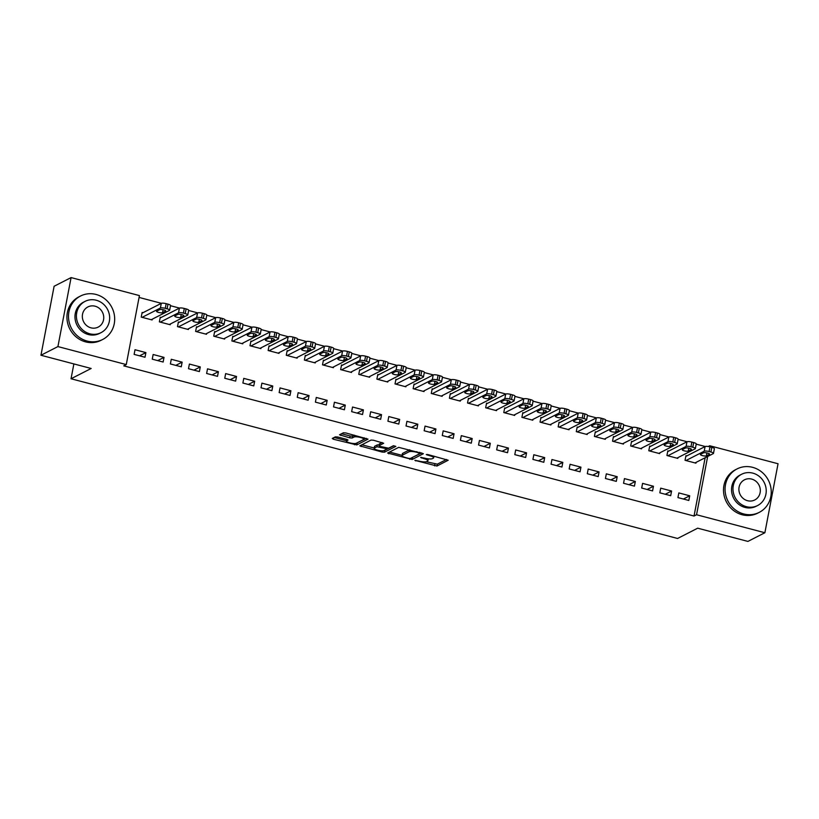 <?xml version="1.0" encoding="UTF-8"?>
<svg xmlns="http://www.w3.org/2000/svg" width="819" height="819" viewBox="0 0 819 819"><rect width="100%" height="100%" fill="white"/><g stroke="black" fill="none" stroke-linecap="round" stroke-linejoin="round"><path stroke-width="1.23" d="M414.864 460.35L436.977 466.031L448.188 460.237L428.02 454.586L426.269 454.555L429.606 455.671A6.132 1.423 -169.2 0 1 433.65 457.831A6.132 1.423 -169.2 0 1 433.323 458.179L432.401 458.66A6.132 1.423 -169.2 0 1 424.723 458.169L420.608 457.411L423.863 458.609A6.132 1.423 -169.2 0 1 427.907 460.769A6.132 1.423 -169.2 0 1 427.579 461.117L426.658 461.588A6.132 1.423 -169.2 0 1 418.99 461.097L414.864 460.35M337.776 437.018L335.38 436.865L332.268 438.452L333.425 439.24L356.818 444.922L368.028 439.138L345.772 432.934L343.376 432.78L339.506 434.807L349.754 437.848L352.16 438.001L354.023 437.049A5.119 1.188 -169.2 0 1 359.725 437.285A5.119 1.188 -169.2 0 1 363.81 439.26A5.119 1.188 -169.2 0 1 363.544 439.557L356.224 443.294A5.119 1.188 -169.2 0 1 350.522 443.059A5.119 1.188 -169.2 0 1 346.437 441.083A5.119 1.188 -169.2 0 1 346.713 440.786L348.034 440.059L346.765 439.383L337.776 437.018M126.269 364.578L57.924 346.58L71.089 277.59L139.425 295.587L126.269 364.578L123.751 365.858L694.031 516.031L696.549 514.741L707.667 456.47M708.23 446.509L709.715 445.751L778.05 463.749L764.885 532.739L747.911 541.41L697.696 528.183L677.579 538.472L71.038 378.757L91.165 368.478L40.95 355.251L57.924 346.58M764.885 532.739L696.549 514.741M387.602 453.03L412.162 459.49L423.372 453.706L398.71 447.348L387.602 453.03M382.094 452.057L359.828 445.853L371.048 440.069L373.444 440.223L383.691 443.253L379.084 445.669L380.241 446.457L388.605 448.177L393.294 445.782L395.853 446.355L384.49 452.211L382.094 452.057L382.33 450.819M73.874 363.923L71.038 378.757M163.135 362.029L164.015 357.371L153.143 354.504L152.252 359.172L163.135 362.029M161.159 317.455L160.258 317.219L159.367 321.877L170.239 324.744L170.393 323.966M199.386 371.58L200.276 366.922L189.394 364.056L188.503 368.714L199.386 371.58M197.42 326.996L196.509 326.761L195.618 331.419L206.501 334.285L206.644 333.507M235.637 381.122L236.527 376.464L225.655 373.597L224.764 378.265L235.637 381.122M233.671 336.548L232.77 336.312L231.879 340.97L242.752 343.837L242.905 343.059M271.898 390.673L272.778 386.005L261.906 383.149L261.015 387.807L271.898 390.673M269.922 346.089L269.021 345.853L268.13 350.512L279.003 353.378L279.156 352.6M308.149 400.215L309.039 395.557L298.157 392.69L297.266 397.358L308.149 400.215M306.183 355.641L305.272 355.395L304.381 360.063L315.264 362.93L315.407 362.152M344.4 409.766L345.29 405.098L334.418 402.242L333.528 406.9L344.4 409.766M342.434 365.182L341.533 364.946L340.643 369.604L351.515 372.471L351.668 371.693M380.661 419.308L381.541 414.649L370.669 411.783L369.778 416.451L380.661 419.308M378.685 374.733L377.784 374.488L376.894 379.156L387.766 382.023L387.919 381.244M416.912 428.859L417.803 424.191L406.92 421.335L406.029 425.993L416.912 428.859M414.946 384.275L414.035 384.039L413.145 388.697L424.027 391.564L424.17 390.786M453.163 438.4L454.054 433.742L443.181 430.876L442.291 435.544L453.163 438.4M451.197 393.826L450.296 393.581L449.406 398.249L460.278 401.115L460.432 400.337M489.424 447.952L490.305 443.284L479.432 440.427L478.542 445.086L489.424 447.952M487.448 403.368L486.547 403.132L485.657 407.79L496.529 410.657L496.683 409.879M525.675 457.493L526.566 452.835L515.683 449.969L514.793 454.637L525.675 457.493M523.71 412.919L522.798 412.674L521.908 417.342L532.79 420.208L532.934 419.43M561.926 467.045L562.817 462.377L551.945 459.52L551.054 464.178L561.926 467.045M559.961 422.461L559.06 422.225L558.169 426.883L569.041 429.75L569.195 428.972M598.187 476.586L599.068 471.928L588.196 469.062L587.305 473.73L598.187 476.586M596.212 432.012L595.311 431.767L594.42 436.435L605.292 439.301L605.446 438.523M634.438 486.138L635.329 481.47L624.447 478.613L623.556 483.271L634.438 486.138M632.473 441.554L631.562 441.318L630.671 445.976L641.553 448.843L641.697 448.065M670.689 495.679L671.58 491.021L660.708 488.155L659.817 492.823L670.689 495.679M668.724 451.105L667.823 450.859L666.932 455.528L677.804 458.394L677.958 457.616M694.031 516.031L705.149 457.749M705.2 446.509L696.211 444.144M687.069 441.738L678.081 439.373M668.949 436.967L659.95 434.592M650.818 432.186L641.83 429.821M632.688 427.416L623.699 425.051M614.567 422.645L605.569 420.28M596.437 417.874L587.448 415.499M578.306 413.093L569.318 410.728M560.186 408.323L551.187 405.958M542.055 403.552L533.067 401.187M523.925 398.781L514.936 396.406M505.804 394L496.805 391.636M487.674 389.23L478.685 386.865M469.543 384.459L460.554 382.094M451.423 379.688L442.424 377.313M433.292 374.907L424.303 372.543M415.161 370.137L406.173 367.772M397.041 365.366L388.042 363.001M378.91 360.595L369.922 358.22M360.78 355.815L351.791 353.45M342.659 351.044L333.661 348.679M324.529 346.273L315.54 343.908M306.398 341.503L297.41 339.127M288.278 336.722L279.279 334.357M270.147 331.951L261.159 329.586M252.017 327.18L243.028 324.815M233.896 322.41L224.897 320.034M215.766 317.629L206.777 315.264M197.635 312.858L188.646 310.493M179.515 308.087L170.516 305.722M161.384 303.317L139.076 297.44M686.854 455.876L685.943 455.64L685.053 460.298L695.935 463.165L696.078 462.387M688.82 500.46L689.711 495.792L678.828 492.925L677.937 497.594L688.82 500.46M650.593 446.335L649.692 446.089L648.802 450.757L659.674 453.613L659.827 452.835M652.569 490.909L653.449 486.251L642.577 483.384L641.686 488.042L652.569 490.909M614.342 436.783L613.441 436.547L612.551 441.206L623.423 444.072L623.576 443.294M616.308 481.367L617.198 476.699L606.326 473.832L605.436 478.501L616.308 481.367M578.091 427.242L577.18 426.996L576.289 431.664L587.172 434.52L587.315 433.742M580.057 471.816L580.947 467.158L570.065 464.291L569.174 468.949L580.057 471.816M541.83 417.69L540.929 417.455L540.038 422.113L550.911 424.979L551.064 424.201M543.806 462.274L544.686 457.606L533.814 454.74L532.923 459.408L543.806 462.274M505.579 408.149L504.678 407.903L503.787 412.571L514.66 415.428L514.813 414.649M507.545 452.723L508.435 448.065L497.563 445.198L496.672 449.856L507.545 452.723M469.328 398.597L468.417 398.362L467.526 403.02L478.409 405.886L478.552 405.108M471.294 443.181L472.184 438.513L461.302 435.647L460.411 440.315L471.294 443.181M433.067 389.056L432.166 388.81L431.275 393.478L442.147 396.335L442.301 395.557M435.043 433.63L435.923 428.972L425.051 426.105L424.16 430.763L435.043 433.63M396.816 379.504L395.915 379.269L395.024 383.927L405.896 386.793L406.05 386.015M398.781 424.088L399.672 419.42L388.8 416.554L387.909 421.222L398.781 424.088M360.565 369.963L359.654 369.717L358.763 374.385L369.645 377.242L369.789 376.464M362.53 414.537L363.421 409.879L352.539 407.012L351.648 411.67L362.53 414.537M324.304 360.411L323.403 360.176L322.512 364.834L333.384 367.7L333.538 366.922M326.279 404.995L327.16 400.327L316.288 397.461L315.397 402.129L326.279 404.995M288.053 350.87L287.152 350.624L286.261 355.292L297.133 358.149L297.287 357.371M290.018 395.444L290.909 390.786L280.037 387.919L279.146 392.577L290.018 395.444M251.802 341.318L250.89 341.083L250 345.741L260.882 348.607L261.026 347.829M253.767 385.903L254.658 381.234L243.775 378.378L242.885 383.036L253.767 385.903M215.54 331.777L214.639 331.531L213.749 336.199L224.621 339.056L224.775 338.278M217.516 376.351L218.397 371.693L207.524 368.826L206.634 373.484L217.516 376.351M179.289 322.225L178.388 321.99L177.498 326.648L188.37 329.514L188.524 328.736M181.255 366.81L182.146 362.141L171.273 359.285L170.383 363.943L181.255 366.81M143.038 312.684L142.127 312.438L141.237 317.107L152.119 319.963L152.262 319.185M145.004 357.258L145.895 352.6L135.012 349.733L134.121 354.392L145.004 357.258M40.95 355.251L54.115 286.261L71.089 277.59M709.52 446.754L709.715 445.751M689.711 495.792L683.384 499.027M671.58 491.021L665.253 494.256M653.449 486.251L647.133 489.475M635.329 481.47L629.002 484.705M617.198 476.699L610.872 479.934M599.068 471.928L592.751 475.163M580.947 467.158L574.621 470.382M562.817 462.377L556.49 465.612M544.686 457.606L538.37 460.841M526.566 452.835L520.239 456.07M508.435 448.065L502.108 451.289M490.305 443.284L483.988 446.519M472.184 438.513L465.857 441.748M454.054 433.742L447.727 436.977M435.923 428.972L429.606 432.197M417.803 424.191L411.476 427.426M399.672 419.42L393.345 422.655M381.541 414.649L375.225 417.885M363.421 409.879L357.094 413.104M345.29 405.098L338.964 408.333M327.16 400.327L320.843 403.562M309.039 395.557L302.713 398.792M290.909 390.786L284.582 394.011M272.778 386.005L266.462 389.24M254.658 381.234L248.331 384.469M236.527 376.464L230.2 379.699M218.397 371.693L212.08 374.918M200.276 366.922L193.949 370.147M182.146 362.141L175.819 365.376M164.015 357.371L157.698 360.606M145.895 352.6L139.568 355.825M427.907 460.769L428.265 458.896A6.132 1.423 -169.2 0 0 428.276 458.835M426.279 461.732L437.336 464.158L446.529 459.459M411.844 457.719L421.713 452.927M389.516 452.047L402.078 455.354M408.671 458.384L410.35 458.486L420.096 453.511L416.707 452.283A6.132 1.423 -169.2 0 0 409.039 451.791L402.364 455.19A6.132 1.423 -169.2 0 0 402.037 455.548A6.132 1.423 -169.2 0 0 406.091 457.698L408.671 458.384M409.766 449.785A6.132 1.423 -169.2 0 0 409.387 449.928L409.039 451.791M402.037 455.548L402.395 453.685A6.132 1.423 -169.2 0 1 402.723 453.327L409.387 449.928M374.201 448.013L361.844 444.768M382.033 442.475L379.392 444.052M393.898 445.72L384.848 450.337L384.49 452.211M374.406 448.054A5.119 1.188 -169.2 0 0 374.129 448.351A5.119 1.188 -169.2 0 0 378.224 450.327A5.119 1.188 -169.2 0 0 383.927 450.563L386.609 449.14L385.339 448.464L376.986 446.744L374.406 448.054L374.764 446.191A5.119 1.188 -169.2 0 0 374.488 446.488L374.129 448.351M379.146 444.901L377.344 444.881L376.986 446.744M374.764 446.191L377.344 444.881M384.172 450.44L384.848 450.337M341.523 433.722L350.112 435.984L352.508 436.138L354.361 435.196L354.023 437.049M356.511 443.151L366.369 438.36M334.183 437.479L346.498 440.724M685.964 460.534L704.207 451.218A3.9 0.901 -169.2 0 1 709.09 451.525L710.902 452.006A3.9 0.901 -169.2 0 1 713.482 453.378A3.9 0.901 -169.2 0 1 713.277 453.603L695.024 462.919M685.8 456.418L705.098 446.55A3.9 0.901 10.8 0 1 709.981 446.867L711.793 447.348A3.9 0.901 10.8 0 1 714.373 448.72L713.482 453.378M703.582 452.805L700.562 454.34A3.122 0.727 -169.2 0 0 700.399 454.525A3.122 0.727 -169.2 0 0 702.886 455.722A3.122 0.727 -169.2 0 0 706.357 455.866L709.377 454.33A3.122 0.727 -169.2 0 0 709.541 454.146A3.122 0.727 -169.2 0 0 707.053 452.948A3.122 0.727 -169.2 0 0 703.582 452.805M667.833 455.763L686.087 446.437A3.9 0.901 -169.2 0 1 690.97 446.754L692.782 447.235A3.9 0.901 -169.2 0 1 695.351 448.607A3.9 0.901 -169.2 0 1 695.147 448.832L676.904 458.149M667.669 451.638L686.977 441.779A3.9 0.901 10.8 0 1 691.86 442.096L693.673 442.567A3.9 0.901 10.8 0 1 696.242 443.939L695.351 448.607M685.452 448.024L682.432 449.57A3.122 0.727 -169.2 0 0 682.268 449.744A3.122 0.727 -169.2 0 0 684.756 450.952A3.122 0.727 -169.2 0 0 688.236 451.095L691.256 449.559A3.122 0.727 -169.2 0 0 691.42 449.375A3.122 0.727 -169.2 0 0 688.933 448.177A3.122 0.727 -169.2 0 0 685.452 448.024M649.713 450.993L667.956 441.666A3.9 0.901 -169.2 0 1 672.839 441.984L674.651 442.455A3.9 0.901 -169.2 0 1 677.231 443.837A3.9 0.901 -169.2 0 1 677.016 444.052L658.773 453.378M649.539 446.867L668.847 437.008A3.9 0.901 10.8 0 1 673.73 437.315L675.542 437.796A3.9 0.901 10.8 0 1 678.122 439.168L677.231 443.837M667.321 443.253L664.301 444.799A3.122 0.727 -169.2 0 0 664.137 444.973A3.122 0.727 -169.2 0 0 666.625 446.181A3.122 0.727 -169.2 0 0 670.106 446.324L673.126 444.778A3.122 0.727 -169.2 0 0 673.29 444.604A3.122 0.727 -169.2 0 0 670.802 443.396A3.122 0.727 -169.2 0 0 667.321 443.253M752.61 467.332A24.396 22.737 62.9 0 0 737.059 468.918A24.396 22.737 62.9 0 0 725.337 492.966A24.396 22.737 62.9 0 0 743.713 513.953A24.396 22.737 62.9 0 0 759.254 512.366A24.396 22.737 62.9 0 0 770.976 488.319A24.396 22.737 62.9 0 0 752.61 467.332M737.059 468.918L735.493 469.727A24.396 22.737 62.9 0 0 723.771 493.775A24.396 22.737 62.9 0 0 742.137 514.752A24.396 22.737 62.9 0 0 757.688 513.165L759.254 512.366M757.595 505.548L756.152 506.285A17.568 16.37 -117.1 0 1 744.962 507.422A17.568 16.37 -117.1 0 1 731.725 492.321A17.568 16.37 -117.1 0 1 740.171 475L741.615 474.262A17.568 16.37 62.9 0 0 733.179 491.584A17.568 16.37 62.9 0 0 746.406 506.685A17.568 16.37 62.9 0 0 757.595 505.548A17.568 16.37 62.9 0 0 766.031 488.226A17.568 16.37 62.9 0 0 752.804 473.126A17.568 16.37 62.9 0 0 741.615 474.262M747.542 500.716A11.323 10.555 62.9 0 0 754.749 499.979A11.323 10.555 62.9 0 0 760.196 488.82A11.323 10.555 62.9 0 0 751.668 479.084A11.323 10.555 62.9 0 0 744.461 479.821A11.323 10.555 62.9 0 0 739.014 490.98A11.323 10.555 62.9 0 0 747.542 500.716M96.038 294.451A24.396 22.737 62.9 0 0 80.497 296.038A24.396 22.737 62.9 0 0 68.776 320.086A24.396 22.737 62.9 0 0 87.142 341.062A24.396 22.737 62.9 0 0 102.692 339.476A24.396 22.737 62.9 0 0 114.414 315.428A24.396 22.737 62.9 0 0 96.038 294.451M80.497 296.038L78.921 296.836A24.396 22.737 62.9 0 0 67.199 320.884A24.396 22.737 62.9 0 0 85.575 341.871A24.396 22.737 62.9 0 0 101.116 340.284L102.692 339.476M101.024 332.657L99.58 333.394A17.568 16.37 -117.1 0 1 88.391 334.541A17.568 16.37 -117.1 0 1 75.164 319.43A17.568 16.37 -117.1 0 1 83.599 302.119L85.053 301.382A17.568 16.37 62.9 0 0 76.607 318.693A17.568 16.37 62.9 0 0 89.834 333.804A17.568 16.37 62.9 0 0 101.024 332.657A17.568 16.37 62.9 0 0 109.47 315.346A17.568 16.37 62.9 0 0 96.243 300.235A17.568 16.37 62.9 0 0 85.053 301.382M90.97 327.835A11.323 10.555 62.9 0 0 98.188 327.098A11.323 10.555 62.9 0 0 103.624 315.939A11.323 10.555 62.9 0 0 95.096 306.204A11.323 10.555 62.9 0 0 87.889 306.941A11.323 10.555 62.9 0 0 82.453 318.1A11.323 10.555 62.9 0 0 90.97 327.835M631.582 446.222L649.825 436.896A3.9 0.901 -169.2 0 1 654.709 437.203L656.521 437.684A3.9 0.901 -169.2 0 1 659.1 439.056A3.9 0.901 -169.2 0 1 658.896 439.281L640.642 448.607M631.418 442.096L650.716 432.237A3.9 0.901 10.8 0 1 655.599 432.545L657.411 433.026A3.9 0.901 10.8 0 1 659.991 434.398L659.1 439.056M649.201 438.482L646.181 440.028A3.122 0.727 -169.2 0 0 646.017 440.202A3.122 0.727 -169.2 0 0 648.505 441.41A3.122 0.727 -169.2 0 0 651.975 441.554L654.995 440.008A3.122 0.727 -169.2 0 0 655.159 439.834A3.122 0.727 -169.2 0 0 652.671 438.626A3.122 0.727 -169.2 0 0 649.201 438.482M613.451 441.441L631.705 432.125A3.9 0.901 -169.2 0 1 636.588 432.432L638.4 432.913A3.9 0.901 -169.2 0 1 640.97 434.285A3.9 0.901 -169.2 0 1 640.765 434.51L622.522 443.826M613.288 437.326L632.596 427.457A3.9 0.901 10.8 0 1 637.479 427.774L639.291 428.255A3.9 0.901 10.8 0 1 641.861 429.627L640.97 434.285M631.07 433.712L628.05 435.247A3.122 0.727 -169.2 0 0 627.886 435.432A3.122 0.727 -169.2 0 0 630.374 436.629A3.122 0.727 -169.2 0 0 633.855 436.773L636.875 435.237A3.122 0.727 -169.2 0 0 637.039 435.053A3.122 0.727 -169.2 0 0 634.551 433.855A3.122 0.727 -169.2 0 0 631.07 433.712M595.331 436.67L613.574 427.344A3.9 0.901 -169.2 0 1 618.458 427.661L620.27 428.142A3.9 0.901 -169.2 0 1 622.849 429.514A3.9 0.901 -169.2 0 1 622.635 429.74L604.391 439.056M595.157 432.545L614.465 422.686A3.9 0.901 10.8 0 1 619.348 423.003L621.16 423.474A3.9 0.901 10.8 0 1 623.74 424.846L622.849 429.514M612.94 428.931L609.92 430.477A3.122 0.727 -169.2 0 0 609.756 430.651A3.122 0.727 -169.2 0 0 612.243 431.859A3.122 0.727 -169.2 0 0 615.724 432.002L618.744 430.466A3.122 0.727 -169.2 0 0 618.908 430.282A3.122 0.727 -169.2 0 0 616.42 429.084A3.122 0.727 -169.2 0 0 612.94 428.931M577.2 431.9L595.444 422.573A3.9 0.901 -169.2 0 1 600.327 422.891L602.139 423.362A3.9 0.901 -169.2 0 1 604.719 424.744A3.9 0.901 -169.2 0 1 604.514 424.959L586.261 434.285M577.037 427.774L596.334 417.915A3.9 0.901 10.8 0 1 601.218 418.222L603.03 418.704A3.9 0.901 10.8 0 1 605.61 420.075L604.719 424.744M594.819 424.16L591.799 425.706A3.122 0.727 -169.2 0 0 591.635 425.88A3.122 0.727 -169.2 0 0 594.123 427.088A3.122 0.727 -169.2 0 0 597.594 427.231L600.614 425.685A3.122 0.727 -169.2 0 0 600.777 425.511A3.122 0.727 -169.2 0 0 598.29 424.303A3.122 0.727 -169.2 0 0 594.819 424.16M559.07 427.129L577.323 417.803A3.9 0.901 -169.2 0 1 582.207 418.11L584.019 418.591A3.9 0.901 -169.2 0 1 586.588 419.963A3.9 0.901 -169.2 0 1 586.384 420.188L568.14 429.514M558.906 423.003L578.214 413.145A3.9 0.901 10.8 0 1 583.097 413.452L584.909 413.933A3.9 0.901 10.8 0 1 587.479 415.305L586.588 419.963M576.689 419.389L573.669 420.935A3.122 0.727 -169.2 0 0 573.505 421.109A3.122 0.727 -169.2 0 0 575.992 422.317A3.122 0.727 -169.2 0 0 579.473 422.461L582.493 420.915A3.122 0.727 -169.2 0 0 582.657 420.741A3.122 0.727 -169.2 0 0 580.169 419.533A3.122 0.727 -169.2 0 0 576.689 419.389M540.949 422.348L559.193 413.032A3.9 0.901 -169.2 0 1 564.076 413.339L565.888 413.82A3.9 0.901 -169.2 0 1 568.468 415.192A3.9 0.901 -169.2 0 1 568.253 415.417L550.01 424.733M540.775 418.233L560.083 408.364A3.9 0.901 10.8 0 1 564.967 408.681L566.779 409.162A3.9 0.901 10.8 0 1 569.359 410.534L568.468 415.192M558.558 414.619L555.538 416.154A3.122 0.727 -169.2 0 0 555.374 416.339A3.122 0.727 -169.2 0 0 557.862 417.536A3.122 0.727 -169.2 0 0 561.343 417.68L564.363 416.144A3.122 0.727 -169.2 0 0 564.526 415.96A3.122 0.727 -169.2 0 0 562.039 414.762A3.122 0.727 -169.2 0 0 558.558 414.619M522.819 417.577L541.062 408.261A3.9 0.901 -169.2 0 1 545.945 408.568L547.757 409.05A3.9 0.901 -169.2 0 1 550.337 410.421A3.9 0.901 -169.2 0 1 550.133 410.647L531.879 419.963M522.655 413.452L541.953 403.593A3.9 0.901 10.8 0 1 546.836 403.91L548.648 404.381A3.9 0.901 10.8 0 1 551.228 405.753L550.337 410.421M540.438 409.838L537.418 411.384A3.122 0.727 -169.2 0 0 537.254 411.568A3.122 0.727 -169.2 0 0 539.741 412.766A3.122 0.727 -169.2 0 0 543.212 412.909L546.232 411.373A3.122 0.727 -169.2 0 0 546.396 411.189A3.122 0.727 -169.2 0 0 543.908 409.991A3.122 0.727 -169.2 0 0 540.438 409.838M504.688 412.807L522.942 403.48A3.9 0.901 -169.2 0 1 527.825 403.798L529.637 404.269A3.9 0.901 -169.2 0 1 532.207 405.651A3.9 0.901 -169.2 0 1 532.002 405.866L513.759 415.192M504.524 408.681L523.832 398.822A3.9 0.901 10.8 0 1 528.716 399.129L530.528 399.611A3.9 0.901 10.8 0 1 533.097 400.982L532.207 405.651M522.307 405.067L519.287 406.613A3.122 0.727 -169.2 0 0 519.123 406.787A3.122 0.727 -169.2 0 0 521.611 407.995A3.122 0.727 -169.2 0 0 525.092 408.138L528.112 406.593A3.122 0.727 -169.2 0 0 528.275 406.419A3.122 0.727 -169.2 0 0 525.788 405.21A3.122 0.727 -169.2 0 0 522.307 405.067M486.568 408.036L504.811 398.71A3.9 0.901 -169.2 0 1 509.694 399.017L511.506 399.498A3.9 0.901 -169.2 0 1 514.086 400.87A3.9 0.901 -169.2 0 1 513.871 401.095L495.628 410.421M486.394 403.91L505.702 394.052A3.9 0.901 10.8 0 1 510.585 394.359L512.397 394.84A3.9 0.901 10.8 0 1 514.977 396.212L514.086 400.87M504.176 400.296L501.156 401.842A3.122 0.727 -169.2 0 0 500.993 402.016A3.122 0.727 -169.2 0 0 503.48 403.224A3.122 0.727 -169.2 0 0 506.961 403.368L509.981 401.822A3.122 0.727 -169.2 0 0 510.145 401.648A3.122 0.727 -169.2 0 0 507.657 400.44A3.122 0.727 -169.2 0 0 504.176 400.296M468.437 403.255L486.681 393.939A3.9 0.901 -169.2 0 1 491.564 394.246L493.376 394.727A3.9 0.901 -169.2 0 1 495.956 396.099A3.9 0.901 -169.2 0 1 495.751 396.324L477.497 405.651M468.273 399.14L487.571 389.271A3.9 0.901 10.8 0 1 492.454 389.588L494.267 390.069A3.9 0.901 10.8 0 1 496.846 391.441L495.956 396.099M486.056 395.526L483.036 397.061A3.122 0.727 -169.2 0 0 482.872 397.246A3.122 0.727 -169.2 0 0 485.36 398.443A3.122 0.727 -169.2 0 0 488.83 398.597L491.85 397.051A3.122 0.727 -169.2 0 0 492.014 396.867A3.122 0.727 -169.2 0 0 489.527 395.669A3.122 0.727 -169.2 0 0 486.056 395.526M450.307 398.484L468.56 389.168A3.9 0.901 -169.2 0 1 473.443 389.475L475.255 389.957A3.9 0.901 -169.2 0 1 477.825 391.328A3.9 0.901 -169.2 0 1 477.62 391.554L459.377 400.87M450.143 394.359L469.451 384.5A3.9 0.901 10.8 0 1 474.334 384.817L476.146 385.288A3.9 0.901 10.8 0 1 478.716 386.66L477.825 391.328M467.925 390.745L464.905 392.291A3.122 0.727 -169.2 0 0 464.742 392.475A3.122 0.727 -169.2 0 0 467.229 393.673A3.122 0.727 -169.2 0 0 470.71 393.816L473.73 392.281A3.122 0.727 -169.2 0 0 473.894 392.096A3.122 0.727 -169.2 0 0 471.406 390.898A3.122 0.727 -169.2 0 0 467.925 390.745M432.186 393.714L450.43 384.387A3.9 0.901 -169.2 0 1 455.313 384.705L457.125 385.176A3.9 0.901 -169.2 0 1 459.705 386.558A3.9 0.901 -169.2 0 1 459.49 386.773L441.246 396.099M432.012 389.588L451.32 379.729A3.9 0.901 10.8 0 1 456.203 380.036L458.016 380.518A3.9 0.901 10.8 0 1 460.595 381.889L459.705 386.558M449.795 385.974L446.775 387.52A3.122 0.727 -169.2 0 0 446.611 387.694A3.122 0.727 -169.2 0 0 449.099 388.902A3.122 0.727 -169.2 0 0 452.579 389.045L455.599 387.5A3.122 0.727 -169.2 0 0 455.763 387.326A3.122 0.727 -169.2 0 0 453.276 386.118A3.122 0.727 -169.2 0 0 449.795 385.974M414.056 388.943L432.299 379.617A3.9 0.901 -169.2 0 1 437.182 379.934L438.994 380.405A3.9 0.901 -169.2 0 1 441.574 381.777A3.9 0.901 -169.2 0 1 441.369 382.002L423.116 391.328M413.892 384.817L433.19 374.959A3.9 0.901 10.8 0 1 438.073 375.266L439.885 375.747A3.9 0.901 10.8 0 1 442.465 377.119L441.574 381.777M431.674 381.204L428.654 382.749A3.122 0.727 -169.2 0 0 428.491 382.923A3.122 0.727 -169.2 0 0 430.978 384.131A3.122 0.727 -169.2 0 0 434.449 384.275L437.469 382.729A3.122 0.727 -169.2 0 0 437.633 382.555A3.122 0.727 -169.2 0 0 435.145 381.347A3.122 0.727 -169.2 0 0 431.674 381.204M395.925 384.162L414.179 374.846A3.9 0.901 -169.2 0 1 419.062 375.153L420.874 375.634A3.9 0.901 -169.2 0 1 423.443 377.006A3.9 0.901 -169.2 0 1 423.239 377.231L404.995 386.558M395.761 380.047L415.069 370.178A3.9 0.901 10.8 0 1 419.952 370.495L421.765 370.976A3.9 0.901 10.8 0 1 424.334 372.348L423.443 377.006M413.544 376.433L410.524 377.968A3.122 0.727 -169.2 0 0 410.36 378.153A3.122 0.727 -169.2 0 0 412.848 379.351A3.122 0.727 -169.2 0 0 416.328 379.504L419.348 377.958A3.122 0.727 -169.2 0 0 419.512 377.774A3.122 0.727 -169.2 0 0 417.025 376.576A3.122 0.727 -169.2 0 0 413.544 376.433M377.805 379.392L396.048 370.075A3.9 0.901 -169.2 0 1 400.931 370.383L402.743 370.864A3.9 0.901 -169.2 0 1 405.323 372.236A3.9 0.901 -169.2 0 1 405.108 372.461L386.865 381.777M377.631 375.266L396.939 365.407A3.9 0.901 10.8 0 1 401.822 365.724L403.634 366.195A3.9 0.901 10.8 0 1 406.214 367.567L405.323 372.236M395.413 371.652L392.393 373.198A3.122 0.727 -169.2 0 0 392.229 373.382A3.122 0.727 -169.2 0 0 394.717 374.58A3.122 0.727 -169.2 0 0 398.198 374.723L401.218 373.188A3.122 0.727 -169.2 0 0 401.382 373.003A3.122 0.727 -169.2 0 0 398.894 371.806A3.122 0.727 -169.2 0 0 395.413 371.652M359.674 374.621L377.917 365.294A3.9 0.901 -169.2 0 1 382.801 365.612L384.613 366.083A3.9 0.901 -169.2 0 1 387.192 367.465A3.9 0.901 -169.2 0 1 386.988 367.68L368.734 377.006M359.51 370.495L378.808 360.636A3.9 0.901 10.8 0 1 383.691 360.944L385.503 361.425A3.9 0.901 10.8 0 1 388.083 362.797L387.192 367.465M377.293 366.881L374.273 368.427A3.122 0.727 -169.2 0 0 374.109 368.601A3.122 0.727 -169.2 0 0 376.597 369.809A3.122 0.727 -169.2 0 0 380.067 369.953L383.087 368.407A3.122 0.727 -169.2 0 0 383.251 368.233A3.122 0.727 -169.2 0 0 380.763 367.025A3.122 0.727 -169.2 0 0 377.293 366.881M341.543 369.85L359.797 360.524A3.9 0.901 -169.2 0 1 364.68 360.841L366.492 361.312A3.9 0.901 -169.2 0 1 369.062 362.684A3.9 0.901 -169.2 0 1 368.857 362.909L350.614 372.236M341.38 365.724L360.688 355.866A3.9 0.901 10.8 0 1 365.571 356.173L367.383 356.654A3.9 0.901 10.8 0 1 369.953 358.026L369.062 362.684M359.162 362.111L356.142 363.656A3.122 0.727 -169.2 0 0 355.978 363.831A3.122 0.727 -169.2 0 0 358.466 365.039A3.122 0.727 -169.2 0 0 361.947 365.182L364.967 363.636A3.122 0.727 -169.2 0 0 365.131 363.462A3.122 0.727 -169.2 0 0 362.643 362.254A3.122 0.727 -169.2 0 0 359.162 362.111M323.423 365.069L341.666 355.753A3.9 0.901 -169.2 0 1 346.55 356.06L348.362 356.541A3.9 0.901 -169.2 0 1 350.941 357.913A3.9 0.901 -169.2 0 1 350.727 358.138L332.483 367.465M323.249 360.954L342.557 351.085A3.9 0.901 10.8 0 1 347.44 351.402L349.252 351.883A3.9 0.901 10.8 0 1 351.832 353.255L350.941 357.913M341.032 357.34L338.012 358.876A3.122 0.727 -169.2 0 0 337.848 359.06A3.122 0.727 -169.2 0 0 340.335 360.258A3.122 0.727 -169.2 0 0 343.816 360.411L346.836 358.865A3.122 0.727 -169.2 0 0 347 358.681A3.122 0.727 -169.2 0 0 344.512 357.483A3.122 0.727 -169.2 0 0 341.032 357.34M305.292 360.299L323.536 350.982A3.9 0.901 -169.2 0 1 328.419 351.29L330.231 351.771A3.9 0.901 -169.2 0 1 332.811 353.143A3.9 0.901 -169.2 0 1 332.606 353.368L314.353 362.684M305.129 356.173L324.426 346.314A3.9 0.901 10.8 0 1 329.31 346.632L331.122 347.102A3.9 0.901 10.8 0 1 333.702 348.474L332.811 353.143M322.911 352.559L319.891 354.105A3.122 0.727 -169.2 0 0 319.727 354.289A3.122 0.727 -169.2 0 0 322.215 355.487A3.122 0.727 -169.2 0 0 325.686 355.63L328.706 354.095A3.122 0.727 -169.2 0 0 328.869 353.91A3.122 0.727 -169.2 0 0 326.382 352.713A3.122 0.727 -169.2 0 0 322.911 352.559M287.162 355.528L305.415 346.202A3.9 0.901 -169.2 0 1 310.299 346.519L312.111 346.99A3.9 0.901 -169.2 0 1 314.68 348.372A3.9 0.901 -169.2 0 1 314.476 348.587L296.232 357.913M286.998 351.402L306.306 341.543A3.9 0.901 10.8 0 1 311.189 341.851L313.001 342.332A3.9 0.901 10.8 0 1 315.571 343.704L314.68 348.372M304.781 347.788L301.761 349.334A3.122 0.727 -169.2 0 0 301.597 349.508A3.122 0.727 -169.2 0 0 304.084 350.716A3.122 0.727 -169.2 0 0 307.565 350.86L310.585 349.314A3.122 0.727 -169.2 0 0 310.749 349.14A3.122 0.727 -169.2 0 0 308.261 347.932A3.122 0.727 -169.2 0 0 304.781 347.788M269.041 350.757L287.285 341.431A3.9 0.901 -169.2 0 1 292.168 341.748L293.98 342.219A3.9 0.901 -169.2 0 1 296.56 343.591A3.9 0.901 -169.2 0 1 296.345 343.816L278.102 353.143M268.867 346.632L288.175 336.773A3.9 0.901 10.8 0 1 293.059 337.08L294.871 337.561A3.9 0.901 10.8 0 1 297.451 338.933L296.56 343.591M286.65 343.018L283.63 344.564A3.122 0.727 -169.2 0 0 283.466 344.738A3.122 0.727 -169.2 0 0 285.954 345.946A3.122 0.727 -169.2 0 0 289.435 346.089L292.455 344.543A3.122 0.727 -169.2 0 0 292.618 344.369A3.122 0.727 -169.2 0 0 290.131 343.161A3.122 0.727 -169.2 0 0 286.65 343.018M250.911 345.976L269.154 336.66A3.9 0.901 -169.2 0 1 274.037 336.967L275.849 337.448A3.9 0.901 -169.2 0 1 278.429 338.82A3.9 0.901 -169.2 0 1 278.225 339.046L259.971 348.372M250.747 341.861L270.045 331.992A3.9 0.901 10.8 0 1 274.928 332.309L276.74 332.79A3.9 0.901 10.8 0 1 279.32 334.162L278.429 338.82M268.53 338.247L265.51 339.783A3.122 0.727 -169.2 0 0 265.346 339.967A3.122 0.727 -169.2 0 0 267.833 341.165A3.122 0.727 -169.2 0 0 271.304 341.318L274.324 339.772A3.122 0.727 -169.2 0 0 274.488 339.588A3.122 0.727 -169.2 0 0 272 338.39A3.122 0.727 -169.2 0 0 268.53 338.247M232.78 341.206L251.034 331.89A3.9 0.901 -169.2 0 1 255.917 332.197L257.729 332.678A3.9 0.901 -169.2 0 1 260.299 334.05A3.9 0.901 -169.2 0 1 260.094 334.275L241.851 343.591M232.616 337.08L251.924 327.221A3.9 0.901 10.8 0 1 256.808 327.539L258.62 328.009A3.9 0.901 10.8 0 1 261.189 329.392L260.299 334.05M250.399 333.466L247.379 335.012A3.122 0.727 -169.2 0 0 247.215 335.196A3.122 0.727 -169.2 0 0 249.703 336.394A3.122 0.727 -169.2 0 0 253.184 336.537L256.204 335.002A3.122 0.727 -169.2 0 0 256.367 334.817A3.122 0.727 -169.2 0 0 253.88 333.62A3.122 0.727 -169.2 0 0 250.399 333.466M214.66 336.435L232.903 327.109A3.9 0.901 -169.2 0 1 237.786 327.426L239.598 327.897A3.9 0.901 -169.2 0 1 242.178 329.279A3.9 0.901 -169.2 0 1 241.963 329.494L223.72 338.82M214.486 332.309L233.794 322.451A3.9 0.901 10.8 0 1 238.677 322.758L240.489 323.239A3.9 0.901 10.8 0 1 243.069 324.611L242.178 329.279M232.268 328.695L229.248 330.241A3.122 0.727 -169.2 0 0 229.085 330.415A3.122 0.727 -169.2 0 0 231.572 331.623A3.122 0.727 -169.2 0 0 235.053 331.767L238.073 330.221A3.122 0.727 -169.2 0 0 238.237 330.047A3.122 0.727 -169.2 0 0 235.749 328.839A3.122 0.727 -169.2 0 0 232.268 328.695M196.529 331.664L214.773 322.338A3.9 0.901 -169.2 0 1 219.656 322.655L221.468 323.126A3.9 0.901 -169.2 0 1 224.048 324.498A3.9 0.901 -169.2 0 1 223.843 324.723L205.589 334.05M196.365 327.539L215.663 317.68A3.9 0.901 10.8 0 1 220.546 317.987L222.358 318.468A3.9 0.901 10.8 0 1 224.938 319.84L224.048 324.498M214.148 323.925L211.128 325.471A3.122 0.727 -169.2 0 0 210.954 325.645A3.122 0.727 -169.2 0 0 213.452 326.853A3.122 0.727 -169.2 0 0 216.922 326.996L219.942 325.45A3.122 0.727 -169.2 0 0 220.106 325.276A3.122 0.727 -169.2 0 0 217.619 324.068A3.122 0.727 -169.2 0 0 214.148 323.925M178.399 326.883L196.652 317.567A3.9 0.901 -169.2 0 1 201.535 317.874L203.347 318.356A3.9 0.901 -169.2 0 1 205.917 319.727A3.9 0.901 -169.2 0 1 205.712 319.953L187.469 329.279M178.235 322.768L197.543 312.899A3.9 0.901 10.8 0 1 202.426 313.216L204.238 313.697A3.9 0.901 10.8 0 1 206.808 315.069L205.917 319.727M196.017 319.154L192.997 320.69A3.122 0.727 -169.2 0 0 192.834 320.874A3.122 0.727 -169.2 0 0 195.321 322.072A3.122 0.727 -169.2 0 0 198.802 322.225L201.822 320.679A3.122 0.727 -169.2 0 0 201.986 320.495A3.122 0.727 -169.2 0 0 199.498 319.297A3.122 0.727 -169.2 0 0 196.017 319.154M160.278 322.113L178.522 312.797A3.9 0.901 -169.2 0 1 183.405 313.104L185.217 313.585A3.9 0.901 -169.2 0 1 187.797 314.957A3.9 0.901 -169.2 0 1 187.582 315.182L169.338 324.498M160.104 317.987L179.412 308.128A3.9 0.901 10.8 0 1 184.295 308.446L186.108 308.917A3.9 0.901 10.8 0 1 188.687 310.299L187.797 314.957M177.887 314.373L174.867 315.919A3.122 0.727 -169.2 0 0 174.703 316.103A3.122 0.727 -169.2 0 0 177.191 317.301A3.122 0.727 -169.2 0 0 180.671 317.444L183.691 315.909A3.122 0.727 -169.2 0 0 183.855 315.724A3.122 0.727 -169.2 0 0 181.368 314.527A3.122 0.727 -169.2 0 0 177.887 314.373M142.148 317.342L160.391 308.016A3.9 0.901 -169.2 0 1 165.274 308.333L167.086 308.804A3.9 0.901 -169.2 0 1 169.666 310.186A3.9 0.901 -169.2 0 1 169.461 310.401L151.208 319.727M141.984 313.216L161.282 303.358A3.9 0.901 10.8 0 1 166.165 303.665L167.977 304.146A3.9 0.901 10.8 0 1 170.557 305.518L169.666 310.186M159.766 309.602L156.746 311.148A3.122 0.727 -169.2 0 0 156.572 311.322A3.122 0.727 -169.2 0 0 159.07 312.53A3.122 0.727 -169.2 0 0 162.541 312.674L165.561 311.128A3.122 0.727 -169.2 0 0 165.725 310.954A3.122 0.727 -169.2 0 0 163.237 309.746A3.122 0.727 -169.2 0 0 159.766 309.602M415.786 460.309L415.673 460.892M427.272 454.443L427.16 455.026M421.529 457.381L421.416 457.964M423.986 457.975L423.863 458.609M429.729 455.036L429.606 455.671M437.336 464.158L436.977 466.031M434.94 464.015L434.582 465.878M412.51 457.626L412.162 459.49M409.909 458.558L409.756 459.336M389.056 452.283L388.769 453.808M419.41 452.323L419.287 452.958M416.83 451.638L416.707 452.283M402.723 453.327L402.364 455.19M361.384 444.993L361.097 446.529M379.443 443.806L379.084 445.669M385.462 447.829L385.339 448.464M379.514 446.212L379.381 446.898M346.969 439.434L346.713 440.786M352.508 436.138L352.16 438.001M350.112 435.984L349.754 437.848M341.062 433.957L340.776 435.483M357.176 443.059L356.818 444.922M354.658 443.55L354.422 444.768M333.722 437.715L333.425 439.24M704.207 451.218L705.098 446.55M710.902 452.006L711.793 447.348M709.09 451.525L709.981 446.867M706.92 452.917L706.357 455.866M686.087 446.437L686.977 441.779M692.782 447.235L693.673 442.567M690.97 446.754L691.86 442.096M688.799 448.147L688.236 451.095M667.956 441.666L668.847 437.008M674.651 442.455L675.542 437.796M672.839 441.984L673.73 437.315M670.669 443.366L670.106 446.324M649.825 436.896L650.716 432.237M656.521 437.684L657.411 433.026M654.709 437.203L655.599 432.545M652.538 438.595L651.975 441.554M631.705 432.125L632.596 427.457M638.4 432.913L639.291 428.255M636.588 432.432L637.479 427.774M634.418 433.824L633.855 436.773M613.574 427.344L614.465 422.686M620.27 428.142L621.16 423.474M618.458 427.661L619.348 423.003M616.287 429.054L615.724 432.002M595.444 422.573L596.334 417.915M602.139 423.362L603.03 418.704M600.327 422.891L601.218 418.222M598.157 424.273L597.594 427.231M577.323 417.803L578.214 413.145M584.019 418.591L584.909 413.933M582.207 418.11L583.097 413.452M580.036 419.502L579.473 422.461M559.193 413.032L560.083 408.364M565.888 413.82L566.779 409.162M564.076 413.339L564.967 408.681M561.906 414.731L561.343 417.68M541.062 408.261L541.953 403.593M547.757 409.05L548.648 404.381M545.945 408.568L546.836 403.91M543.775 409.961L543.212 412.909M522.942 403.48L523.832 398.822M529.637 404.269L530.528 399.611M527.825 403.798L528.716 399.129M525.655 405.18L525.092 408.138M504.811 398.71L505.702 394.052M511.506 399.498L512.397 394.84M509.694 399.017L510.585 394.359M507.524 400.409L506.961 403.368M486.681 393.939L487.571 389.271M493.376 394.727L494.267 390.069M491.564 394.246L492.454 389.588M489.393 395.638L488.83 398.597M468.56 389.168L469.451 384.5M475.255 389.957L476.146 385.288M473.443 389.475L474.334 384.817M471.273 390.868L470.71 393.816M450.43 384.387L451.32 379.729M457.125 385.176L458.016 380.518M455.313 384.705L456.203 380.036M453.142 386.097L452.579 389.045M432.299 379.617L433.19 374.959M438.994 380.405L439.885 375.747M437.182 379.934L438.073 375.266M435.012 381.316L434.449 384.275M414.179 374.846L415.069 370.178M420.874 375.634L421.765 370.976M419.062 375.153L419.952 370.495M416.891 376.545L416.328 379.504M396.048 370.075L396.939 365.407M402.743 370.864L403.634 366.195M400.931 370.383L401.822 365.724M398.761 371.775L398.198 374.723M377.917 365.294L378.808 360.636M384.613 366.083L385.503 361.425M382.801 365.612L383.691 360.944M380.63 367.004L380.067 369.953M359.797 360.524L360.688 355.866M366.492 361.312L367.383 356.654M364.68 360.841L365.571 356.173M362.51 362.223L361.947 365.182M341.666 355.753L342.557 351.085M348.362 356.541L349.252 351.883M346.55 356.06L347.44 351.402M344.379 357.453L343.816 360.411M323.536 350.982L324.426 346.314M330.231 351.771L331.122 347.102M328.419 351.29L329.31 346.632M326.249 352.682L325.686 355.63M305.415 346.202L306.306 341.543M312.111 346.99L313.001 342.332M310.299 346.519L311.189 341.851M308.128 347.911L307.565 350.86M287.285 341.431L288.175 336.773M293.98 342.219L294.871 337.561M292.168 341.748L293.059 337.08M289.998 343.13L289.435 346.089M269.154 336.66L270.045 331.992M275.849 337.448L276.74 332.79M274.037 336.967L274.928 332.309M271.867 338.36L271.304 341.318M251.034 331.89L251.924 327.221M257.729 332.678L258.62 328.009M255.917 332.197L256.808 327.539M253.747 333.589L253.184 336.537M232.903 327.109L233.794 322.451M239.598 327.897L240.489 323.239M237.786 327.426L238.677 322.758M235.616 328.818L235.053 331.767M214.773 322.338L215.663 317.68M221.468 323.126L222.358 318.468M219.656 322.655L220.546 317.987M217.485 324.037L216.922 326.996M196.652 317.567L197.543 312.899M203.347 318.356L204.238 313.697M201.535 317.874L202.426 313.216M199.365 319.267L198.802 322.225M178.522 312.797L179.412 308.128M185.217 313.585L186.108 308.917M183.405 313.104L184.295 308.446M181.234 314.496L180.671 317.444M160.391 308.016L161.282 303.358M167.086 308.804L167.977 304.146M165.274 308.333L166.165 303.665M163.104 309.725L162.541 312.674M433.968 456.152L433.65 457.831M420.331 452.569L420.167 453.429M379.34 443.918L378.982 445.782M386.793 448.157L386.609 449.14M346.765 439.383L346.437 441.083M364.107 437.755L363.81 439.26"/></g></svg>
